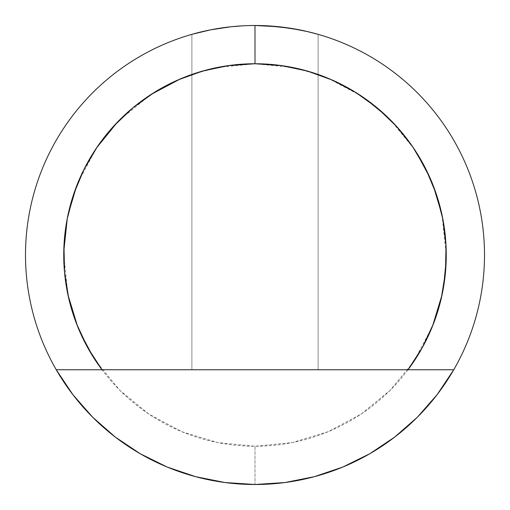 <?xml version="1.0" encoding="UTF-8"?>
<svg xmlns="http://www.w3.org/2000/svg" width="510" height="510" viewBox="0 0 510 510"><rect width="100%" height="100%" fill="white"/><g stroke="black" fill="none" stroke-linecap="round" stroke-linejoin="round"><path stroke-width="0.38" stroke-dasharray="2.55 1.91" d="M199.11 32.41L211.962 29.574L199.11 32.41L211.962 29.574L229.066 26.973M307.434 31.569L318.112 34.349L318.112 369.75L191.887 369.75L191.887 34.349L210.343 29.886M242.601 25.838L255 25.5A229.5 229.5 0 0 1 453.753 369.75A229.5 229.5 0 0 0 255 25.5L267.329 25.832L255 25.5A229.5 229.5 0 0 0 25.5 255A229.5 229.5 0 0 0 255 484.5L255 446.25A191.25 191.25 0 0 0 446.25 255A191.25 191.25 0 0 0 255 63.75L255 25.5L279.206 26.781L299.606 29.88L311.521 32.57M299.599 29.873L318.112 34.349L307.447 31.575L290.088 28.197L307.447 31.575L316.888 34.004L307.447 31.575L290.088 28.197L279.219 26.781L255 25.5L279.206 26.781L290.094 28.197L279.219 26.781L255 25.5L255 63.75A191.25 191.25 0 0 0 63.75 255A191.25 191.25 0 0 0 255 446.25L255 484.5A229.5 229.5 0 0 1 25.5 255A229.5 229.5 0 0 1 255 25.5L279.206 26.781L301.627 30.288M191.887 34.349L191.887 369.75L191.887 34.349L202.553 31.575L191.887 34.349L191.887 369.75L191.887 34.349L191.887 369.75L318.112 369.75L191.887 369.75L318.112 369.75L191.887 369.75L318.112 369.75L191.887 369.75L318.112 369.75L318.112 34.349L318.112 369.75L318.112 34.349L318.112 369.75L318.112 34.349L313.255 33.016M453.709 369.826A229.5 229.5 0 0 1 437.147 394.612A229.5 229.5 0 0 0 453.709 369.826M394.638 437.134A229.5 229.5 0 0 1 369.833 453.702A229.5 229.5 0 0 0 394.638 437.134M314.338 476.697A229.5 229.5 0 0 1 285.039 482.524A229.5 229.5 0 0 0 314.338 476.697M284.873 482.549A229.5 229.5 0 0 1 255.057 484.5A229.5 229.5 0 0 0 284.873 482.549M267.329 25.832L268.203 25.883M299.612 29.88L307.447 31.575L290.094 28.197L279.219 26.781M453.753 369.75L56.247 369.75L453.753 369.75M219.874 28.203L230.775 26.781M202.559 31.569L210.362 29.886L202.559 31.569M255 25.5L242.613 25.832M191.887 74.46L217.687 67.422L255 63.75L292.313 67.422L318.112 74.46M323.684 76.506L328.191 78.31L361.252 95.982L365.721 99.055M386.338 115.974L390.233 119.767L414.018 148.748L416.058 151.859M429.822 177.448L433.398 186.067M441.96 214.71L446.25 255L446.173 260.387M443.547 287.053L442.094 294.665M432.442 326.362L414.018 361.252L390.233 390.233L361.252 414.018L328.191 431.689L292.313 442.578L255 446.25L217.687 442.578L181.809 431.689L148.748 414.018L119.767 390.233L95.982 361.252L93.126 356.853M80.319 332.864L77.558 326.362M67.906 294.665L63.75 255L63.782 251.494M67.282 218.414L68.047 214.691M76.602 186.067L78.31 181.809L96.549 147.906M117.466 122.107L119.767 119.767L150.96 94.522M180.228 78.973L186.316 76.506M213.021 29.37L200.028 32.181"/><path stroke-width="0.76" d="M311.521 32.57L318.112 34.349L307.447 31.575L290.088 28.197L267.329 25.832L290.094 28.197L299.606 29.88L279.219 26.781L267.329 25.832L290.094 28.197L267.329 25.832M301.627 30.288L307.53 31.595M453.753 369.75A229.5 229.5 0 0 1 453.709 369.826A229.5 229.5 0 0 0 453.753 369.75A229.5 229.5 0 0 1 255 484.5A229.5 229.5 0 0 0 255.057 484.5A229.5 229.5 0 0 1 56.247 369.75L102 369.75A191.25 191.25 0 0 1 255 63.75L255 25.5A229.5 229.5 0 0 1 453.753 369.75A229.5 229.5 0 0 0 255 25.5A229.5 229.5 0 0 0 56.247 369.75L453.753 369.75L437.076 394.708L417.282 417.282L394.708 437.076L369.75 453.753L342.828 467.032L314.396 476.678L284.956 482.536L255 484.5L225.044 482.536L195.604 476.678L167.172 467.032L140.25 453.753L115.292 437.076L92.718 417.282L72.924 394.708L56.247 369.75A229.5 229.5 0 0 1 255 25.5L255 63.75L228.614 65.58L202.738 71.03L177.856 80L154.453 92.31L132.97 107.737L113.826 125.983L97.378 146.689L83.94 169.473L73.778 193.889L67.078 219.472L63.973 245.737L64.521 272.174L68.716 298.286L76.468 323.57L87.631 347.546L102 369.75L408 369.75L422.369 347.546L433.532 323.57L441.284 298.286L445.479 272.174L446.027 245.737L442.922 219.472L436.222 193.889L426.06 169.473L412.622 146.689L396.174 125.983L377.03 107.737L355.546 92.31L332.144 80L307.262 71.03L281.386 65.58L255 63.75A191.25 191.25 0 0 1 408 369.75L453.753 369.75M437.147 394.612A229.5 229.5 0 0 1 394.638 437.134A229.5 229.5 0 0 0 437.147 394.612M369.833 453.702A229.5 229.5 0 0 1 314.338 476.697A229.5 229.5 0 0 0 369.833 453.702M313.261 33.016L307.434 31.569M268.203 25.883L279.206 26.781L299.606 29.88M242.613 25.832L230.769 26.781L242.601 25.838M210.343 29.886L219.874 28.203M230.769 26.781L210.362 29.886L191.887 34.349M219.899 28.203L210.362 29.886L219.899 28.203M318.112 74.46L323.684 76.506M365.721 99.055L386.338 115.974M416.058 151.859L429.822 177.448M433.398 186.067L441.96 214.71M446.173 260.387L443.547 287.053M442.094 294.665L432.442 326.362M93.126 356.853L80.319 332.864M77.558 326.362L67.906 294.665M63.782 251.494L67.282 218.414M68.047 214.691L76.602 186.067M96.549 147.906L117.466 122.107M150.96 94.522L180.228 78.973M186.316 76.506L191.887 74.46M279.219 26.781L255 25.5M307.447 31.575L299.612 29.88"/></g></svg>
